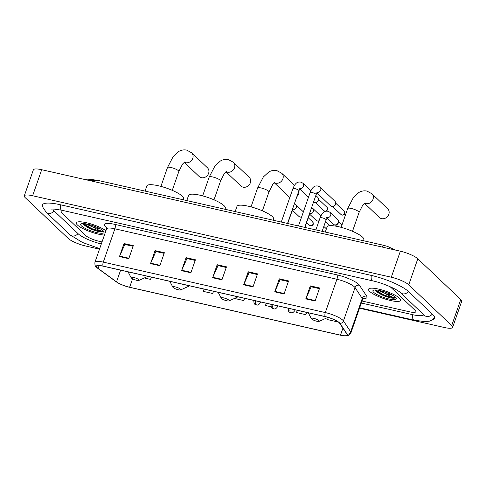 <?xml version="1.0" encoding="UTF-8"?>
<svg xmlns="http://www.w3.org/2000/svg" width="486" height="486" viewBox="0 0 486 486"><rect width="100%" height="100%" fill="white"/><g stroke="black" fill="none" stroke-linecap="round" stroke-linejoin="round"><path stroke-width="0.73" d="M77.456 225.03A16.974 3.821 -160.8 0 0 104.423 235.048A16.974 3.821 -160.8 0 1 77.456 225.03A16.974 3.821 -160.8 0 1 76.332 222.837A16.974 3.821 -160.8 0 0 77.456 225.03M369.67 291.424A16.974 3.821 -160.8 0 0 387.026 299.601A16.974 3.821 -160.8 0 0 400.604 300.391A16.974 3.821 -160.8 0 0 399.48 298.197A16.974 3.821 -160.8 0 0 382.124 290.021A16.974 3.821 -160.8 0 0 368.546 289.231A16.974 3.821 -160.8 0 0 369.67 291.424A16.974 3.821 -160.8 0 0 387.026 299.601A16.974 3.821 -160.8 0 0 400.604 300.391A16.974 3.821 -160.8 0 0 399.48 298.197A16.974 3.821 -160.8 0 0 382.124 290.021A16.974 3.821 -160.8 0 0 368.546 289.231A16.974 3.821 -160.8 0 0 369.67 291.424M97.285 267.756A11.318 2.545 19.2 0 1 96.538 266.292A11.318 2.545 19.2 0 1 103.202 266.2L325.237 316.647A11.318 2.545 19.2 0 1 339.738 323.342L346.961 334.228A11.318 2.545 19.2 0 1 347.168 335.061A11.318 2.545 19.2 0 1 340.498 335.152L129.634 287.244A11.318 2.545 19.2 0 1 116.531 281.868L98.136 268.448A11.318 2.545 19.2 0 1 97.285 267.756M97.036 267.701A11.597 2.606 -160.8 0 0 97.905 268.412L116.3 281.831A11.597 2.606 -160.8 0 0 118.244 283.052A11.597 2.606 -160.8 0 0 129.738 287.341L340.601 335.249A11.597 2.606 -160.8 0 0 342.496 335.619A11.597 2.606 -160.8 0 0 347.223 334.295L340 323.415A11.597 2.606 -160.8 0 0 325.134 316.55L103.105 266.103A11.597 2.606 -160.8 0 0 97.036 267.701M383.071 292.505A14.143 3.183 19.2 0 1 377.944 290.209M90.858 226.118A14.143 3.183 19.2 0 1 85.73 223.815M315.098 301.016L319.63 287.998L310.317 285.883L305.785 298.896L315.098 301.016M319.405 288.641L311.162 286.77L305.955 298.459A2.831 1.227 102.8 0 0 305.785 298.896M311.283 286.795L310.317 285.883M284.049 293.957L288.581 280.944L279.262 278.824L274.73 291.843L284.049 293.957M288.356 281.588L280.106 279.711L274.906 291.406A2.831 1.227 102.8 0 0 274.73 291.843M280.228 279.742L279.262 278.824M252.993 286.904L257.525 273.885L248.212 271.771L243.68 284.784L252.993 286.904M257.301 274.535L249.051 272.658L243.851 284.346A2.831 1.227 102.8 0 0 243.68 284.784M249.172 272.689L248.212 271.771M128.778 258.68L133.316 245.667L123.997 243.547L119.465 256.565L128.778 258.68M133.091 246.311L124.841 244.434L119.635 256.128A2.831 1.227 102.8 0 0 119.465 256.565M124.963 244.464L123.997 243.547M159.833 265.739L164.365 252.72L155.052 250.606L150.52 263.619L159.833 265.739M164.14 253.364L155.891 251.493L150.69 263.181A2.831 1.227 102.8 0 0 150.52 263.619M156.012 251.517L155.052 250.606M190.889 272.792L195.421 259.779L186.102 257.659L181.57 270.678L190.889 272.792M195.196 260.423L186.946 258.546L181.746 270.24A2.831 1.227 102.8 0 0 181.57 270.678M187.067 258.576L186.102 257.659M221.938 279.845L226.47 266.832L217.157 264.718L212.625 277.731L221.938 279.845M226.251 267.476L218.001 265.605L212.795 277.293A2.831 1.227 102.8 0 0 212.625 277.731M218.123 265.629L217.157 264.718M105.93 230.716A16.974 3.821 -160.8 0 0 88.476 223.232A16.974 3.821 -160.8 0 0 76.332 222.837A16.974 3.821 -160.8 0 1 88.476 223.232A16.974 3.821 -160.8 0 1 105.93 230.716M391.273 287.724A10.607 2.387 -160.8 0 0 389.517 286.436A10.607 2.387 -160.8 0 1 391.273 287.724L415.135 310.36L391.273 287.724M65.318 211.021A10.607 2.387 -160.8 0 0 61.096 211.495A10.607 2.387 -160.8 0 0 61.801 212.868L85.664 235.503A10.607 2.387 -160.8 0 0 98.743 241.19L102.024 241.937L98.743 241.19A10.607 2.387 -160.8 0 1 85.664 235.503L61.801 212.868A10.607 2.387 -160.8 0 1 61.096 211.495A10.607 2.387 -160.8 0 1 65.318 211.021M362.021 301.01L409.589 311.818A10.607 2.387 -160.8 0 0 415.84 311.733A10.607 2.387 -160.8 0 0 415.135 310.36A10.607 2.387 -160.8 0 1 415.84 311.733A10.607 2.387 -160.8 0 1 409.589 311.818L362.021 301.01M297.189 310.275L296.582 312.571L305.901 314.685L306.684 312.431M328.214 317.443L327.637 319.624L336.956 321.738L337.132 321.228M204.029 289.109L203.427 291.4L212.74 293.52L213.524 291.266M144.33 277.974L150.636 279.407L151.419 277.154M266.134 303.221L265.532 305.512L271.17 306.794M234.483 298.434L243.796 300.573L244.58 298.319M243.796 300.573L244.397 298.283M212.74 293.52L213.342 291.223M150.636 279.407L151.237 277.117M305.901 314.685L306.502 312.395M336.956 321.738L337.096 321.203M53.029 208.998A19.094 4.295 -160.8 0 0 54.347 211.173L78.21 233.809A19.094 4.295 -160.8 0 0 101.319 243.948M361.317 303.021L412.602 314.673A19.094 4.295 -160.8 0 0 423.737 314.758M359.506 308.227L444.301 327.491A14.143 3.183 -160.8 0 0 452.636 327.382A14.143 3.183 -160.8 0 0 451.701 325.553L408.744 284.814A14.143 3.183 -160.8 0 0 391.303 277.227L32.635 195.737A14.143 3.183 -160.8 0 0 24.3 195.846A14.143 3.183 -160.8 0 0 25.236 197.674L68.192 238.413A14.143 3.183 -160.8 0 0 85.633 246.001L99.509 249.154M452.636 327.382L461.7 301.35A14.143 3.183 -160.8 0 0 460.764 299.522L417.808 258.783A14.143 3.183 -160.8 0 0 400.367 251.195L41.699 169.705A14.143 3.183 -160.8 0 0 33.364 169.814L24.3 195.846M432.71 319.667A30.411 6.84 -160.8 0 0 434.539 318.245A30.411 6.84 -160.8 0 0 432.528 314.308L408.665 291.679A30.411 6.84 -160.8 0 0 371.158 275.368L60.313 204.74A30.411 6.84 -160.8 0 0 42.397 204.983A30.411 6.84 -160.8 0 0 42.944 207.236M381.723 246.961L383.648 245.309L99.114 180.664L88.452 180.324M83.252 223.572L83.768 224.581C86.976 227.503 91.842 229.817 98.379 231.53C100.881 231.944 102.467 231.901 103.147 231.403C101.179 231.257 97.741 229.799 92.814 227.035A8.839 1.987 -160.8 0 0 99.855 228.62M92.814 227.035L87.65 224.18M98.33 227.849L91.392 225.17M81.49 225.947A12.375 2.782 -160.8 0 0 95.487 232.278A12.375 2.782 -160.8 0 0 103.943 231.773A12.375 2.782 -160.8 0 0 103.232 230.886A12.375 2.782 -160.8 0 0 91.933 225.34A12.375 2.782 -160.8 0 0 81.198 223.852A12.375 2.782 -160.8 0 0 81.49 225.947M103.147 231.403L101.234 231.518L91.575 228.584L83.489 223.578M98.379 231.53L91.398 229.1L83.726 224.526M184.182 162.294L199.175 176.521A6.014 5.243 -46.5 0 0 201.386 177.688A6.014 5.243 -46.5 0 0 207.99 174.632A6.014 5.243 -46.5 0 0 207.449 167.798L191.624 152.786A6.014 5.243 133.5 0 1 192.164 159.621A6.014 5.243 133.5 0 1 185.561 162.682A6.014 5.243 133.5 0 1 184.297 162.203M138.808 279.699A4.246 0.954 -160.8 0 0 134.014 277.53A4.246 0.954 -160.8 0 0 131.111 277.706A4.246 0.954 -160.8 0 0 131.354 278.01A4.246 0.954 -160.8 0 0 135.23 279.912A4.246 0.954 -160.8 0 0 138.911 280.422A4.246 0.954 -160.8 0 0 138.808 279.699M183.216 199.77L183.593 198.701A19.446 4.374 -160.8 0 0 182.305 196.18A19.446 4.374 -160.8 0 0 162.415 186.812A19.446 4.374 -160.8 0 0 146.857 185.907L145.047 191.101M225.917 171.777L240.916 186.004A6.014 5.243 -46.5 0 0 243.121 187.171A6.014 5.243 -46.5 0 0 249.725 184.115A6.014 5.243 -46.5 0 0 249.184 177.281L233.365 162.269A6.014 5.243 133.5 0 1 233.9 169.104A6.014 5.243 133.5 0 1 227.296 172.166A6.014 5.243 133.5 0 1 226.033 171.686M180.543 289.182A4.246 0.954 -160.8 0 0 175.75 287.013A4.246 0.954 -160.8 0 0 172.846 287.19A4.246 0.954 -160.8 0 0 173.089 287.493A4.246 0.954 -160.8 0 0 176.965 289.395A4.246 0.954 -160.8 0 0 180.646 289.905A4.246 0.954 -160.8 0 0 180.543 289.182M224.951 209.253L225.328 208.178A19.446 4.374 -160.8 0 0 224.04 205.663A19.446 4.374 -160.8 0 0 204.15 196.295A19.446 4.374 -160.8 0 0 188.592 195.39L186.782 200.584M296.885 196.587A6.014 5.243 -46.5 0 0 298.926 190.712M228.924 300.178A4.246 0.954 -160.8 0 0 224.131 298.009A4.246 0.954 -160.8 0 0 221.227 298.179A4.246 0.954 -160.8 0 0 221.47 298.483A4.246 0.954 -160.8 0 0 225.346 300.384A4.246 0.954 -160.8 0 0 229.028 300.895A4.246 0.954 -160.8 0 0 228.924 300.178M273.332 220.249L273.709 219.174A19.446 4.374 -160.8 0 0 272.421 216.659A19.446 4.374 -160.8 0 0 252.532 207.291A19.446 4.374 -160.8 0 0 236.974 206.38L235.163 211.574M274.298 182.772L289.291 196.994A6.014 5.243 -46.5 0 0 289.844 197.444M364.415 203.245L379.414 217.467A6.014 5.243 -46.5 0 0 381.619 218.639A6.014 5.243 -46.5 0 0 388.223 215.584A6.014 5.243 -46.5 0 0 387.682 208.749L371.863 193.738A6.014 5.243 133.5 0 1 372.398 200.572A6.014 5.243 133.5 0 1 365.794 203.628A6.014 5.243 133.5 0 1 364.53 203.148M319.041 320.651A4.246 0.954 -160.8 0 0 314.248 318.482A4.246 0.954 -160.8 0 0 311.344 318.658A4.246 0.954 -160.8 0 0 311.587 318.962A4.246 0.954 -160.8 0 0 315.463 320.863A4.246 0.954 -160.8 0 0 319.144 321.374A4.246 0.954 -160.8 0 0 319.041 320.651M363.449 240.722L363.826 239.647A19.446 4.374 -160.8 0 0 362.538 237.132A19.446 4.374 -160.8 0 0 342.648 227.764A19.446 4.374 -160.8 0 0 327.09 226.859L325.28 232.047M315.827 195.494L317.637 197.207A3.183 2.776 133.5 0 1 318.409 199.388A3.183 2.776 133.5 0 1 318.245 200.153A3.183 2.776 133.5 0 1 315.475 202.486A3.183 2.776 133.5 0 1 314.43 202.449A3.183 2.776 133.5 0 1 313.543 202.061M318.409 199.388L318.342 200.141A2.296 2.005 133.5 0 1 316.222 202.376L315.475 202.486M317.23 192.426A3.183 2.776 133.5 0 0 320.474 190.585A3.183 2.776 133.5 0 0 320.098 187.134L334.842 201.119A3.183 2.776 133.5 0 1 335.613 203.3A3.183 2.776 133.5 0 1 335.449 204.059A3.183 2.776 133.5 0 1 332.679 206.392A3.183 2.776 133.5 0 1 331.634 206.356A3.183 2.776 133.5 0 1 330.462 205.736L316.921 192.893M335.613 203.3L335.547 204.047A2.296 2.005 133.5 0 1 333.426 206.283L332.679 206.392M301.618 216.944A3.183 2.776 133.5 0 1 301.12 217.06A3.183 2.776 133.5 0 1 298.902 216.404L292.493 210.323M292.803 209.861A3.183 2.776 133.5 0 0 296.272 207.51A3.183 2.776 133.5 0 0 295.67 204.563L303.282 211.787A3.183 2.776 133.5 0 1 303.379 211.884M319.059 220.766A3.183 2.776 133.5 0 1 318.324 220.966A3.183 2.776 133.5 0 1 316.107 220.31L309.697 214.235M310.007 213.767A3.183 2.776 133.5 0 0 313.476 211.416A3.183 2.776 133.5 0 0 312.875 208.476L320.487 215.693A3.183 2.776 133.5 0 1 320.803 216.063M327.212 217.673A3.183 2.776 133.5 0 0 330.68 215.328A3.183 2.776 133.5 0 0 330.079 212.382L337.691 219.599A3.183 2.776 133.5 0 1 338.463 221.78A3.183 2.776 133.5 0 1 338.292 222.545A3.183 2.776 133.5 0 1 335.522 224.878A3.183 2.776 133.5 0 1 333.305 224.222L326.902 218.141M338.463 221.78L338.39 222.533A2.296 2.005 133.5 0 1 336.269 224.769L335.522 224.878M375.465 289.966L375.982 290.974C379.183 293.896 384.055 296.211 390.592 297.924C393.089 298.337 394.681 298.295 395.355 297.79C393.393 297.651 389.948 296.193 385.027 293.423A8.839 1.987 -160.8 0 0 392.068 295.014M385.027 293.423L379.864 290.573M390.537 294.243L383.6 291.564M373.704 292.341A12.375 2.782 -160.8 0 0 387.694 298.671A12.375 2.782 -160.8 0 0 396.157 298.161A12.375 2.782 -160.8 0 0 395.44 297.28A12.375 2.782 -160.8 0 0 384.147 291.734A12.375 2.782 -160.8 0 0 373.412 290.245A12.375 2.782 -160.8 0 0 373.704 292.341M395.355 297.79L393.447 297.912L383.788 294.978L375.696 289.972M390.592 297.924L383.606 295.494L375.939 290.92M106.683 227.752A17.678 3.979 19.2 0 1 114.769 224.362L336.798 274.809A3.536 1.537 -77.2 0 1 336.92 279.25L114.89 228.803A14.143 3.183 -160.8 0 0 106.556 228.918L106.477 227.102M336.798 274.809A17.678 3.979 19.2 0 1 358.607 284.292A17.678 3.979 19.2 0 1 359.458 285.27L366.687 296.15A17.678 3.979 19.2 0 1 363.151 298.556M354.367 286.837A14.143 3.183 -160.8 0 0 336.92 279.25L325.316 312.571A14.143 3.183 19.2 0 1 343.444 320.942L350.673 331.823A14.143 3.183 19.2 0 1 350.922 332.867L362.526 299.546A14.143 3.183 -160.8 0 0 362.277 298.501L355.047 287.621A14.143 3.183 -160.8 0 0 354.367 286.837M103.105 266.103A3.536 1.537 102.8 0 1 103.287 262.124A14.143 3.183 19.2 0 0 94.952 262.24C94.74 265.022 95.274 266.723 96.562 267.336L97.704 268.284A3.536 2.77 -53.9 0 0 97.905 268.412M347.223 334.295A3.536 3.305 -33.6 0 0 350.673 331.823L362.277 298.501A3.536 3.305 146.4 0 1 366.687 296.15M118.244 283.052L116.099 281.698A3.536 2.77 -53.9 0 0 116.3 281.831M340 323.415A3.536 3.305 -33.6 0 0 343.444 320.942L355.047 287.621A3.536 3.305 146.4 0 1 359.458 285.27M325.134 316.55A3.536 1.537 -77.2 0 1 325.316 312.571L103.287 262.124L114.89 228.803A3.536 1.537 -77.2 0 0 114.769 224.362M340.498 335.152L342.934 328.159M98.136 268.448L99.132 265.593M116.531 281.868L120.607 270.155M129.634 287.244L132.569 278.818M222.096 279.407L212.795 277.293M191.041 272.348L181.746 270.24M159.985 265.295L150.69 263.181M128.936 258.242L119.635 256.128M253.145 286.461L243.851 284.346M284.201 293.52L274.906 291.406M315.256 300.573L305.955 298.459M371.322 275.404A5.656 2.46 102.8 0 0 372.033 280.525A5.656 2.46 102.8 0 0 372.592 280.835C383.15 283.01 397.755 289.674 400.482 292.7L424.636 315.59M408.416 291.448A5.656 4.933 133.5 0 1 402.56 293.805A5.656 4.933 133.5 0 1 400.482 292.7M432.279 314.078A5.656 4.933 133.5 0 1 426.422 316.435A5.656 4.933 133.5 0 1 424.345 315.335M434.624 317.571L432.382 319.903L429.302 321.21L424.873 321.641L414.042 320.146A5.656 2.46 -77.2 0 1 413.477 319.837A5.656 2.46 -77.2 0 1 412.766 314.709M99.685 248.65L82.383 242.423L70.027 234.829A5.656 4.933 -46.5 0 0 72.104 235.935A5.656 4.933 -46.5 0 0 77.96 233.572M42.75 204.406L43.06 207.625L46.164 212.2A5.656 4.933 -46.5 0 0 48.242 213.299A5.656 4.933 -46.5 0 0 54.104 210.936M60.477 204.776A5.656 2.46 102.8 0 0 61.187 209.897A5.656 2.46 102.8 0 0 61.746 210.213L372.592 280.835M400.367 251.195L391.303 277.227M417.808 258.783L408.744 284.814M460.764 299.522L451.701 325.553M41.699 169.705L32.635 195.737M86.897 224.022A14.143 3.183 -160.8 0 0 88.513 224.769M160.915 186.393L167.476 167.549A6.014 1.355 19.2 0 1 171.017 167.5A6.014 1.355 19.2 0 1 178.435 170.726A6.014 1.355 19.2 0 1 178.83 171.503L182.56 164.074L184.844 161.85M202.65 195.876L209.211 177.032A6.014 1.355 19.2 0 1 212.759 176.983A6.014 1.355 19.2 0 1 220.17 180.209A6.014 1.355 19.2 0 1 220.565 180.986L224.295 173.557L226.579 171.327M251.031 206.872L257.592 188.021A6.014 1.355 19.2 0 1 261.134 187.973A6.014 1.355 19.2 0 1 268.551 191.198A6.014 1.355 19.2 0 1 268.946 191.976L272.676 184.546L274.961 182.323M257.592 188.021L263.327 176.983L268.758 172.014C271.316 170.501 274.013 170.027 276.838 170.598L281.74 173.265A6.014 5.243 133.5 0 1 282.281 180.099A6.014 5.243 133.5 0 1 275.677 183.155A6.014 5.243 133.5 0 1 274.414 182.675M341.148 227.345L347.709 208.5A6.014 1.355 19.2 0 1 351.257 208.451A6.014 1.355 19.2 0 1 358.668 211.677A6.014 1.355 19.2 0 1 359.063 212.455L362.793 205.025L365.077 202.796M324.684 211.094A2.296 2.005 133.5 0 1 323.84 210.645L324.909 211.216A2.296 0.996 -77.2 0 1 324.684 211.094A2.296 2.005 133.5 0 0 327.005 207.309L318.421 199.169M299.176 188.216L300.378 188.137L298.933 190.706A3.183 0.717 -160.8 0 0 298.72 190.293A3.183 0.717 -160.8 0 0 294.972 188.629A3.183 0.717 -160.8 0 0 292.918 188.611C295.889 181.43 298.398 181.922 301.016 182.122L302.893 183.222A3.183 2.776 133.5 0 1 303.276 186.679A3.183 2.776 133.5 0 1 300.026 188.519M341.889 215A2.296 2.005 133.5 0 1 341.044 214.551L342.114 215.128A2.296 0.996 -77.2 0 1 341.889 215A2.296 2.005 133.5 0 0 344.203 211.216L335.626 203.081M316.38 192.122L317.583 192.043L316.137 194.613A3.183 0.717 -160.8 0 0 315.924 194.206A3.183 0.717 -160.8 0 0 312.176 192.535A3.183 0.717 -160.8 0 0 310.123 192.523C313.093 185.342 315.602 185.828 318.221 186.029L320.098 187.134M310.329 225.668A2.296 2.005 133.5 0 1 309.479 225.218L310.554 225.796A2.296 0.996 -77.2 0 1 310.329 225.668A2.296 2.005 133.5 0 0 312.644 221.883L308.288 217.752M255.764 300.864A3.536 1.537 102.8 0 0 256.067 304.71A3.536 1.537 -77.2 0 0 256.42 304.904C255.618 303.914 253.783 305.688 253.862 300.293M260.757 302L260.539 302.62A3.536 0.796 -160.8 0 0 260.308 302.164A3.536 0.796 -160.8 0 0 259.797 301.782M291.952 209.557L293.155 209.478L291.709 212.048A3.183 0.717 -160.8 0 0 291.606 211.75M272.968 304.771A3.536 1.537 102.8 0 0 273.272 308.622A3.536 1.537 -77.2 0 0 273.618 308.817C272.816 307.82 270.988 309.6 271.067 304.206M277.962 305.907L277.743 306.532A3.536 0.796 -160.8 0 0 277.512 306.071A3.536 0.796 -160.8 0 0 276.996 305.688M309.157 213.463L310.36 213.384L308.914 215.954A3.183 0.717 -160.8 0 0 308.804 215.656M290.172 308.683A3.536 1.537 102.8 0 0 290.476 312.528A3.536 1.537 -77.2 0 0 290.822 312.723C290.021 311.733 288.192 313.506 288.271 308.112M326.361 217.376L327.564 217.297L326.112 219.866A3.183 0.717 -160.8 0 0 325.906 219.453A3.183 0.717 -160.8 0 0 322.157 217.789A3.183 0.717 -160.8 0 0 320.104 217.771C323.068 210.59 325.584 211.076 328.196 211.282L330.079 212.382M295.166 309.813L294.947 310.439A3.536 0.796 -160.8 0 0 294.71 309.983A3.536 0.796 -160.8 0 0 294.2 309.594M379.11 290.415A14.143 3.183 -160.8 0 0 380.726 291.163M342.496 335.619C348.705 336.02 348.268 336.33 350.922 332.867M97.704 268.284L116.099 281.698M94.952 262.24L106.556 228.918M362.526 299.546L363.716 298.179M51.638 209.12L53.66 209.004L61.746 210.213M70.027 234.829L46.164 212.2M414.042 320.146L359.658 307.79M395.476 250.083L387.518 246.396L383.648 245.309M99.114 180.664L90.353 179.273L82.82 179.048M167.476 167.549L173.21 156.51L178.641 151.535C181.199 150.022 183.89 149.548 186.721 150.119L191.624 152.786M131.111 277.706L128.085 271.856M138.911 280.422L147.914 276.358M172.269 190.348L178.83 171.503M209.211 177.032L214.946 165.993L220.377 161.018C222.934 159.505 225.632 159.031 228.456 159.602L233.365 162.269M172.846 287.19L169.821 281.339M180.646 289.905L189.649 285.841M214.004 199.831L220.565 180.986M281.74 173.265L294.486 185.348M221.227 298.179L218.202 292.329M229.028 300.895L238.031 296.837M262.385 210.827L268.946 191.976M347.709 208.5L353.443 197.456L358.875 192.486C361.432 190.974 364.129 190.5 366.954 191.071L371.863 193.738M311.344 318.658L308.318 312.802M319.144 321.374L327.995 317.376M352.502 231.3L359.063 212.455M281.279 222.053L292.918 188.611M302.893 183.222L310.846 190.767M287.524 223.469L298.933 190.706M299.716 188.981L308.464 197.28M323.84 210.645L315.262 202.504M327.005 207.309L327.716 209.083L327.534 209.879L326.203 211.137M325.596 211.27L324.909 211.216M298.477 225.96L310.123 192.523M304.728 227.381L316.137 194.613M341.044 214.551L332.46 206.416M344.203 211.216C345.412 213.919 344.714 215.219 342.114 215.128M301.606 216.987L301.12 217.06M295.67 204.563L294.407 203.701M287.712 223.511L291.709 212.048M309.479 225.218L306.63 222.515M301.405 217.558L300.901 217.084M312.644 221.883C313.853 224.581 313.154 225.887 310.554 225.796M260.539 302.62C257.459 306.623 257.058 304.443 256.42 304.904M319.029 220.863L318.324 220.966M329.727 225.68L325.492 221.659M312.875 208.476L311.611 207.607M304.916 227.424L308.914 215.954M326.398 228.851L323.834 226.421M318.767 221.616L318.105 220.99M277.743 306.532C274.657 310.53 274.262 308.355 273.618 308.817M315.876 229.914L320.104 217.771M341.998 224.909L338.475 221.561M322.121 231.33L326.112 219.866M336.822 226.336L335.31 224.903M294.947 310.439C291.861 314.442 291.466 312.261 290.822 312.723"/></g></svg>
